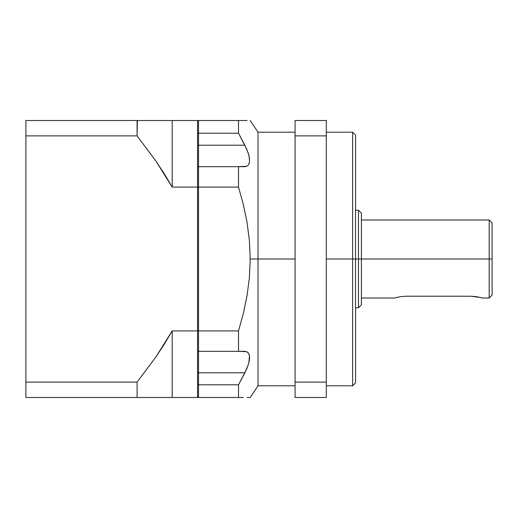 <?xml version="1.0" encoding="UTF-8"?>
<svg xmlns="http://www.w3.org/2000/svg" width="518" height="518" viewBox="0 0 518 518"><rect width="100%" height="100%" fill="white"/><g stroke="black" fill="none" stroke-linecap="round" stroke-linejoin="round"><path stroke-width="0.78" d="M492.1 222.915L492.1 259L489.173 259L489.173 219.988L492.1 222.915L492.1 295.085L492.1 259L361.409 259L361.409 304.837L361.409 259L352.628 259L352.628 385.793L355.555 382.867L355.555 259L326.295 259L352.628 259L352.628 385.793L326.295 385.793M361.409 298.012L394.567 298.012L399.76 296.782L406.274 296.218L470.642 296.218L477.156 296.782L482.349 298.012L489.173 298.012L489.173 259L489.173 298.012L492.1 295.085M355.555 307.763L358.482 307.763L358.482 210.237L361.409 213.163L361.409 259L358.482 259L358.482 307.763L361.409 304.837M394.794 297.947L399.754 296.782L406.274 296.218L470.642 296.218L480.348 297.461M397.792 297.17L397.377 297.261M247.552 352.188L248.802 353.742L249.482 356.125L248.815 362.865L246.749 368.797L238.52 384.803L238.52 397.494L243.382 397.494L238.52 397.494L238.52 384.803L198.53 384.803L198.53 397.494L238.52 397.494L198.53 397.494L198.53 351.334L244.859 351.334L247.546 352.182M249.003 354.183L248.802 353.742M249.229 354.869L249.365 355.426M250.019 397.494L249.417 397.494L250.019 397.494M247.08 397.494L249.417 397.494M250.22 397.494L258.022 385.793L258.022 259L250.22 259L249.411 277.395L247.073 295.487L243.376 313.312L238.52 330.911L238.52 351.334L246.736 351.703L248.239 352.862L249.223 354.83L249.572 357.595L249.229 361.001L248.251 364.808L244.859 372.792L197.552 372.792L198.53 372.792L198.53 351.334L238.52 351.334L238.52 330.911L198.53 330.911L198.53 351.334L198.53 330.911L197.552 330.672L198.53 330.911L197.552 330.672L198.53 330.911L198.53 187.089L238.52 187.089L238.52 166.666L198.53 166.666L198.53 187.089L238.52 187.089L243.382 204.707L247.073 222.539L249.411 240.624L250.22 259L249.411 277.395L247.073 295.487L243.376 313.312L238.52 330.911L198.53 330.911L198.53 187.089L197.552 187.328L198.53 187.089L197.552 187.328L198.53 187.089L198.53 133.197L238.52 133.197L238.52 120.506L198.53 120.506L198.53 133.197L238.52 133.197L246.736 149.171L248.802 155.083L249.572 160.353L249.229 163.131L248.251 165.125L246.749 166.291L244.859 166.666L198.53 166.666L197.552 167.638L198.53 166.666L198.53 133.197L197.552 133.696L198.53 133.197L198.53 120.506L197.552 121.484L198.53 120.506L243.382 120.506L238.52 120.506L238.52 133.197L244.859 145.208L198.53 145.208L244.859 145.208L248.239 153.16L249.223 156.941L249.572 160.353L249.229 163.131L248.251 165.125L246.749 166.291L238.52 166.666L238.52 187.089L243.382 204.707L247.073 222.539L249.411 240.624L247.073 222.539M295.085 385.793L258.022 385.793L258.022 259L250.22 259L249.411 240.624L250.22 259M295.085 259L258.022 259L258.022 132.207L258.022 259L295.085 259M326.295 132.207L352.628 132.207L352.628 259L352.628 132.207L355.555 135.133L355.555 382.867M164.29 173.731L155.685 160.742L164.29 173.731L172.196 187.089L197.552 187.089L197.552 330.911L172.196 330.911L164.303 344.243L172.196 330.911L172.196 397.494L197.552 397.494L197.552 330.911L172.196 330.911L155.73 357.193L164.303 344.243L155.73 357.193L137.089 382.122L25.9 382.122L25.9 397.494L197.552 397.494L197.552 120.506L25.9 120.506L25.9 135.878L137.089 135.878L155.685 160.742L172.196 187.089L197.552 187.089L197.552 120.506L172.196 120.506L172.196 187.089L172.196 120.506L25.9 120.506L25.9 135.878L137.089 135.878L137.412 120.506M25.9 397.494L137.089 397.494L137.089 382.122L25.9 382.122L25.9 135.878L25.9 397.494M326.295 397.494L295.085 397.494L326.295 397.494L326.295 382.122L295.085 382.122L295.085 397.494L295.085 135.878L295.085 382.122L326.295 382.122L326.295 135.878L295.085 135.878L326.295 135.878L326.295 120.506L295.085 120.506L295.085 135.878L295.085 120.506L326.295 120.506L326.295 397.494M247.08 120.506L243.382 120.506M248.42 153.723L248.277 153.283M249.365 157.783L249.229 156.967M248.99 155.84L248.828 155.18M249.546 159.531L249.482 158.722M243.382 397.494L238.52 397.494M244.859 372.792L238.52 384.803L198.53 384.803L198.53 372.792L244.859 372.792M249.488 359.239L249.572 357.647M197.552 145.208L198.53 145.208L197.552 145.208M197.552 350.362L198.53 351.334L197.552 350.362M198.53 384.803L197.552 384.304L198.53 384.803M197.552 396.516L198.53 397.494L197.552 396.516M160.884 120.506L172.196 120.506M155.685 160.742L137.089 135.878L137.089 120.506M172.196 330.911L172.196 397.494L137.089 397.494L137.089 382.122L155.73 357.193M172.08 397.494L161.707 397.494M355.555 210.237L358.482 210.237L358.482 259L355.555 259L355.555 135.133M361.409 219.988L489.173 219.988L489.173 259L361.409 259L361.409 213.163M480.367 297.468L482.349 298.012M250.22 120.506L258.022 132.207L295.085 132.207"/></g></svg>
